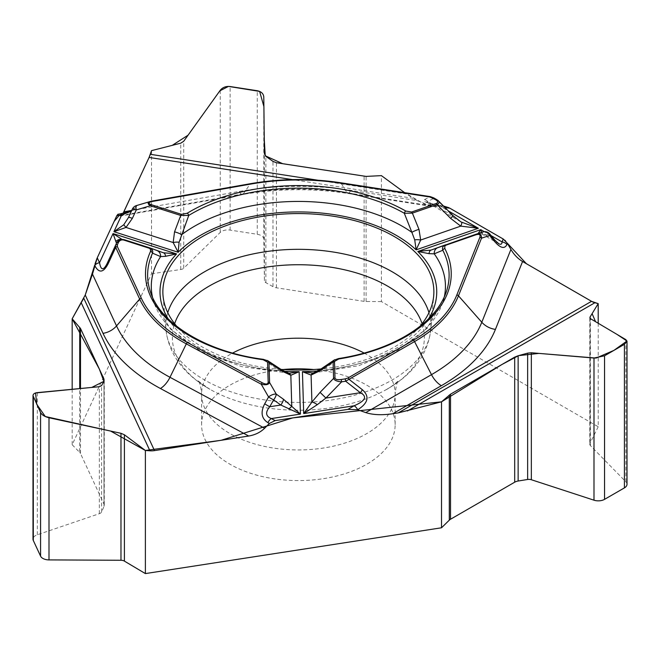 <?xml version="1.0" encoding="UTF-8"?>
<svg xmlns="http://www.w3.org/2000/svg" width="660" height="660" viewBox="0 0 660 660"><rect width="100%" height="100%" fill="white"/><g stroke="black" fill="none" stroke-linecap="round" stroke-linejoin="round"><path stroke-width="0.49" stroke-dasharray="3.3 2.47" d="M598.199 323.26L598.199 426.748L381.414 301.595L381.414 175.634M443.512 206.019L424.949 204.435L404.662 192.662L413.061 198.28L292.438 179.619M131.563 210.466L239.242 191.458A202.24 116.762 180 0 1 350.716 190.336L417.087 200.607L413.061 198.28M417.087 200.607L432.341 206.53L444.411 206.101M280.929 369.394A135.506 78.235 180 0 1 202.554 347.127A135.506 78.235 180 0 1 176.831 326.403M419.909 326.403A135.506 78.235 180 0 1 321.082 368.932M283.008 369.534A96.781 55.877 0 0 0 201.589 424.702A96.781 55.877 0 0 0 229.936 464.211A96.781 55.877 0 0 0 335.404 476.322A96.781 55.877 0 0 0 395.15 424.702A96.781 55.877 0 0 0 313.731 369.534M436.87 206.695L347.094 192.811L340.898 182.861L430.328 196.696L424.529 199.576C421.847 201.465 427.919 203.618 442.736 206.035A6.6 1.394 98.8 0 0 442.431 205.796A6.6 1.394 98.8 0 0 441.424 206.935L426.517 202.026L434.041 198.289A2.203 1.27 120 0 0 433.678 197.843M430.328 196.696L436.994 199.988L452.834 216.051L460.944 221.917M424.529 199.576A6.6 6.154 -116.4 0 1 427.606 201.481L453.148 215.787M478.228 233.78C478.797 233.335 480.323 233.582 482.798 234.539L485.842 235.108A6.6 6.121 69.6 0 0 479.276 233.252L478.129 233.524M481.569 232.361L482.683 234.457A6.6 6.592 -101.3 0 0 478.269 233.772A6.6 6.592 -101.3 0 0 478.244 233.772L477.419 233.995M494.678 239.992A6.6 1.749 -39.1 0 0 493.944 239.786L498.44 243.565L482.906 234.597M313.277 372.883L322.608 370.103L338.283 359.106A2.203 0.478 81 0 1 338.498 358.578M489.877 234.094A6.6 1.749 -39.1 0 0 489.142 233.879A6.6 6.121 69.6 0 0 482.576 232.031L479.276 233.252M320.075 369.584A6.6 2.698 -123 0 1 322.608 370.103A147.081 84.917 0 0 0 442.786 302.437A147.081 84.917 0 0 0 444.287 297.016M334.191 360.055L338.283 359.106A150.744 87.029 0 0 0 446.383 291.671L442.786 302.437L426.566 328.713L397.551 350.518L358.479 365.747L313.252 372.9M436.994 199.988L438.281 200.739M151.528 150.645L151.528 273.768L72.179 444.741L72.179 389.301M239.242 191.458A18.257 4.356 -100 0 0 242.418 194.535A18.257 4.356 -100 0 0 243.334 193.858L119.575 215.704L117.958 214.261M119.575 215.704L120.532 216.043L123.106 213.296L119.229 215.341M152.46 297.016A147.081 84.917 0 0 0 153.953 302.437L150.356 291.671A150.744 87.029 0 0 0 263.554 359.857L279.205 370.54L288.502 373.139M263.365 359.337A2.203 0.412 97.8 0 1 263.554 359.857L267.82 360.772M288.577 373.156L241.774 366.647L201.085 351.533L170.8 329.373L153.953 302.437A147.081 84.917 0 0 0 279.205 370.54A6.6 2.838 122.2 0 1 281.886 369.996M286.968 372.95A6.6 4.843 104.2 0 1 288.23 373.048M313.624 372.776A6.6 4.719 -104.9 0 1 314.803 372.669M120.574 213.799A6.6 1.576 -100 0 0 120.244 214.038C129.071 212.355 134.302 210.235 135.927 207.685A6.6 6.328 24.6 0 0 131.414 211.167L131.381 211.208M136.463 205.573A6.6 1.518 -106.5 0 1 136.851 205.648A6.6 6.328 24.6 0 0 132.338 209.137L128.444 217.561M122.133 239.572L123.238 239.861C123.247 240.793 121.96 237.047 116.366 243.581A6.6 6.6 -159 0 1 124.41 240.091L124.525 239.786M381.414 301.595L366.094 301.513A7.92 4.571 0 0 1 364.114 301.364L276.441 287.801A7.92 4.571 0 0 1 272.976 286.663L265.889 282.686A4.843 2.797 0 0 1 264.421 280.706L263.786 239.151A8.794 5.082 0 0 0 257.268 234.292L230.117 230.092A8.794 5.082 0 0 0 220.258 232.419L183.719 268.224L183.719 141.256M151.528 273.768L180.733 269.519A4.843 2.797 0 0 0 183.719 268.224M627 484.291A8.794 5.082 0 0 0 625.861 481.792L590.419 445.615L590.419 318.648M598.199 426.748L589.974 443.479A4.843 2.797 0 0 0 589.792 444.238A4.843 2.797 0 0 0 590.419 445.615M104.247 380.185L104.247 505.304A7.92 4.571 0 0 1 104.008 506.418L101.59 511.954A4.843 2.797 0 0 1 99.355 513.678L37.331 534.773A8.794 5.082 0 0 0 33 539.146M72.179 444.741L79.728 452.438L79.728 388.575M104.247 505.304A7.92 4.571 0 0 0 103.975 504.116L80.487 453.502A7.92 4.571 0 0 0 79.728 452.438M449.006 207.743L449.806 208.18M503.349 239.093L504.958 240.298M505.486 240.809L507.375 243.276M83.77 298.18L85.239 295.02M94.66 265.287L95.023 263.926M96.921 258.555L97.21 257.903M422.095 323.713A126.002 72.749 180 0 1 385.11 390.25A126.002 72.749 180 0 1 211.637 390.25A126.002 72.749 180 0 1 209.269 388.921A126.002 72.749 180 0 1 174.644 323.713M428.975 312.667A132.594 76.552 180 0 1 430.798 329.662A132.594 76.552 180 0 1 346.063 397.303A132.594 76.552 180 0 1 204.617 380.003A132.594 76.552 180 0 1 165.94 329.662A132.594 76.552 180 0 1 167.772 312.667M364.089 353.05A96.781 55.877 180 0 1 395.15 394.07A96.781 55.877 180 0 1 335.404 445.69A96.781 55.877 180 0 1 229.936 433.579A96.781 55.877 180 0 1 201.589 394.07A96.781 55.877 180 0 1 232.658 353.05M444.947 207.479L441.424 206.935L448.363 210.936M168.168 318.838A138.369 79.885 0 0 0 284.031 371.266M317.93 370.887A138.369 79.885 0 0 0 428.579 318.838M491.131 235.628L484.275 231.676M477.337 234.02L431.112 250.058M485.842 235.108L489.142 233.879L493.944 239.786L485.842 235.108M116.366 243.589L107.126 263.488M149.663 247.83L157.105 250.569M350.716 190.336A18.257 3.861 -81.2 0 1 347.927 193.471A18.257 3.861 -81.2 0 1 347.094 192.811A188.257 108.686 0 0 0 243.334 193.858L250.33 183.777A164.307 94.858 180 0 1 340.898 182.861M317.955 180.238L406.378 193.916M118.305 214.385L120.244 214.038M135.927 207.685L136.851 205.648L152.369 201.069L250.33 183.777M163.333 252.755L124.41 240.091M263.786 239.151L263.786 97.003M257.268 234.292L257.268 90.733M230.117 230.092L230.117 86.534M220.258 232.419L220.258 90.272M272.976 286.663L272.976 161.386M265.889 282.686L265.889 156.362M264.421 280.706L264.421 153.739M180.733 269.519L180.733 143.187M366.094 301.513L366.094 176.401M364.114 301.364L364.114 176.302M276.441 287.801L276.441 162.739M625.861 481.792L625.861 339.644M589.974 443.479L589.974 318.268M37.331 534.773L37.331 392.626M104.008 506.418L104.008 381.142M101.59 511.954L101.59 385.621M99.355 513.678L99.355 386.702M80.487 453.502L80.487 388.501M103.975 504.116L103.975 381.2M395.15 424.702L395.15 394.07C396.008 386.042 397.155 381.488 398.566 380.399C398.392 381.166 390.06 388.03 385.11 390.25C412.516 375.078 427.746 354.882 430.798 329.662L433.711 295.672M201.589 424.702L201.589 394.07C200.59 380.927 197.274 379.723 198.173 380.399C196.754 380.053 200.665 383.006 209.896 389.276L209.129 388.847C183.224 373.75 168.828 354.024 165.94 329.662L163.028 295.672M426.55 202.034L426.517 202.018C428.719 202.183 421.253 201.944 442.431 205.796L443.446 205.953M460.878 221.884L426.805 202.207M431.244 206.357L347.927 193.471C312.568 188.133 277.398 188.48 242.418 194.535L120.92 215.977M131.786 210.334L131.414 211.167M589.792 317.732L589.792 444.238"/><path stroke-width="0.99" d="M72.179 389.301L72.179 318.788L83.762 298.196L154.498 450.598A18.257 14.396 -24.9 0 1 149.927 450.796L145.381 450.475L145.381 573.589L441.515 527.785L441.515 401.825L398.285 412.888L591.533 301.315L522.571 261.509L495.429 329.389A202.24 116.762 180 0 1 441.375 385.688A18.257 10.543 60 0 1 431.491 374.649L414.554 341.566L345.65 381.233A2.203 0.462 -98.8 0 0 345.114 378.898L347.894 378.031L413.358 340.238A162.616 93.885 0 0 0 456.819 294.971L479.861 237.344C480.703 234.63 479.374 233.788 475.868 234.811L446.119 245.132L444.766 246.13L444.832 248.564A152.873 88.258 180 0 1 338.844 358.957L334.488 361.399L334.983 377.99C335.346 379.459 337.375 379.97 341.088 379.525L345.114 378.898M441.375 385.688L392.782 413.737L398.285 412.888M392.782 413.737C381.934 415.322 372.925 414.934 365.772 412.591L357.695 409.777L347.935 409.365L275.137 420.626L269.379 423.439L264.627 428.241C260.403 432.341 255.098 434.94 248.696 436.029L160.446 388.517A202.24 116.762 180 0 1 103.018 333.341A18.257 14.396 155.1 0 0 116.531 325.924L139.664 299.038L115.706 247.409L115.418 245.561A2.203 1.732 24.9 0 1 117.414 244.695L117.331 246.51L141.289 298.147A162.616 93.885 0 0 0 187.465 342.515L262.383 382.849C266.029 384.623 267.96 384.376 268.174 382.115L267.572 362.076L263.068 359.716A152.873 88.258 180 0 1 150.472 251.526L150.554 249.373L149.333 248.259L123.841 240.083C121.465 239.522 119.683 240.289 118.495 242.368L117.414 244.695M154.498 450.598L248.696 436.029M507.375 243.276L526.391 263.711L591.525 301.323A18.257 10.543 -120 0 0 594.874 302.742L598.199 303.633L598.199 323.26M381.414 175.634L404.671 192.662L381.414 175.634L366.094 176.401L381.414 175.634M495.429 329.389A18.257 14.52 21.8 0 1 481.8 322.245L510.914 249.447L507.424 243.375L503.217 239.011L449.922 208.246L443.446 205.953M510.914 249.447C514 254.686 517.885 258.703 522.571 261.509M176.831 326.403A135.506 78.235 180 0 1 163.028 295.672A135.506 78.235 180 0 1 243.433 220.291A135.506 78.235 180 0 1 394.193 236.486A135.506 78.235 180 0 1 433.711 295.672A135.506 78.235 180 0 1 419.909 326.403M321.082 368.932A135.506 78.235 180 0 1 280.929 369.394M313.731 369.534A96.781 55.877 0 0 0 283.008 369.534M347.894 378.031A2.203 1.27 -120 0 1 349.082 379.36L362.348 389.705C369.798 396.371 368.263 403.054 357.728 409.761A6.6 3.811 -120 0 0 354.156 405.768C365.459 400.851 367.529 396.503 360.376 392.725L345.65 381.233L341.616 381.859C337.062 381.488 334.381 380.341 333.572 378.427A2.203 1.798 -1.7 0 1 334.983 377.99M498.44 243.565L498.828 243.779C500.932 244.802 502.004 244.184 502.045 241.931A6.6 5.247 21.8 0 1 506.971 244.513C504.578 249.265 500.42 248.209 494.488 241.354A6.6 1.749 -39.1 0 0 494.678 240.001L489.877 234.094A6.6 1.749 -39.1 0 1 489.687 235.447L481.503 238.202A2.203 1.749 -158.2 0 0 479.861 237.344M589.974 318.268L589.974 317.147L590.419 318.648L625.861 339.644L627 341.294L624.426 344.322L604.543 355.798L593.992 358.042L531.341 352.753L527.637 353.141L518.133 355.748L514.693 357.134L450.516 394.185L441.515 401.825M589.974 317.147L598.199 303.633M103.018 333.341L85.239 295.02L92.474 274.098L97.251 257.812L116.762 215.779L117.958 214.261M152.864 201.358C148.376 202.29 147.782 203.379 151.066 204.617L181.426 214.335L187.209 213.254A152.873 88.258 180 0 1 405.801 211.051L411.642 212.017L436.285 203.47C438.306 202.554 438.058 201.283 435.534 199.65L429.891 196.993L340.461 183.158A162.616 93.885 0 0 0 250.825 184.066L152.864 201.358A2.203 0.528 80 0 0 152.485 200.987L150.513 201.432L152.369 201.069A2.203 0.528 80 0 1 152.485 200.987L250.445 183.694A2.203 0.528 80 0 1 250.825 184.066M438.52 200.962C439.609 202.216 439.114 203.428 437.011 204.583L412.376 213.13L418.984 229.375A6.6 1.254 159.6 0 0 411.881 232.353L404.308 213.262A150.744 87.029 0 0 0 188.76 215.432L179.083 242.261L178.159 252.252L173.159 242.525L174.545 231.841L180.741 215.465L150.381 205.755C147.436 203.907 147.436 202.48 150.373 201.465L150.538 201.415M411.642 212.017A2.203 0.924 -109.1 0 1 412.376 213.13L404.308 213.262A2.203 1.262 -60.3 0 1 405.801 211.051M437.844 200.277L453.148 215.787L460.944 221.925L478.36 228.261L460.762 226.124L450.632 218.394L437.011 204.583A2.203 0.924 -109.1 0 0 436.285 203.47M418.984 229.375L420.684 240.034L416.122 249.851L414.727 239.885L411.881 232.353A147.081 84.917 0 0 0 181.665 234.671A6.6 1.312 -161 0 0 174.545 231.841M478.129 233.524L480.76 229.639L481.569 232.361M334.034 360.137L338.498 358.578C391.363 350.468 435.006 324.976 446.383 291.671A150.744 87.029 0 0 0 442.802 250.247L434.239 253.836L429.066 253.663L417.813 251.476L431.112 250.058L475.142 234.531A2.203 0.924 70.9 0 1 475.151 234.531A2.203 0.924 70.9 0 1 475.868 234.811M341.088 379.525A2.203 0.462 -98.8 0 1 341.616 381.859L325.916 398.054L320.067 392.353L333.572 378.427L333.069 361.837L319.423 371.044L311.091 375.07L302.428 371.662L312.188 372.966M362.348 389.705A6.6 2.26 128 0 1 360.376 392.725L325.916 398.054L317.303 404.662L303.699 413.572L311.908 402.064L320.067 392.353M490.165 234.465A6.6 6.6 0 0 0 482.65 231.998L475.266 234.49C479.671 233.285 481.759 234.523 481.503 238.202L458.461 295.828A164.307 94.858 180 0 1 414.554 341.566A2.203 1.27 -120 0 0 413.358 340.238M475.39 234.448L482.576 232.031A6.6 5.643 71.4 0 1 489.687 235.447L494.488 241.354M319.423 371.044A6.6 2.698 -123 0 1 320.075 369.592L334.62 359.749M334.488 361.399A2.203 1.798 -1.7 0 0 333.069 361.837L333.943 360.228M444.832 248.564A2.203 1.724 -27.4 0 0 442.802 250.247C441.986 247.879 442.852 246.089 445.385 244.852A2.203 0.924 70.9 0 1 446.119 245.132M444.287 297.016A147.081 84.917 0 0 0 434.239 253.836A6.6 5.808 -110.1 0 1 437.852 247.624A6.6 5.808 -110.1 0 1 437.943 247.591M429.066 253.663A6.6 3.845 -109.6 0 1 431.112 250.058M461.736 222.362A6.6 1.064 118.3 0 1 460.762 226.124L420.684 240.034A6.6 2.31 -175.2 0 0 414.727 239.885M438.281 200.739L436.631 199.543A2.203 1.27 120 0 0 435.534 199.65M453.148 215.787L450.632 218.394M430.328 196.696A2.203 0.462 98.8 0 0 430.229 196.614A2.203 0.462 98.8 0 0 429.891 196.993M340.898 182.861A2.203 0.462 98.8 0 0 340.799 182.779L430.229 196.614L433.678 197.843A2.203 1.27 120 0 0 432.581 197.95M94.66 265.287L85.239 295.02L72.179 318.788L99.305 368.998L103.909 381.34L91.773 387.428L35.574 392.964L36.721 404.275L45.259 416.51L110.567 431.046L145.381 450.475L221.084 440.303L292.751 417.895L441.515 401.825L501.938 364.501L518.545 355.633L538.997 353.397L596.054 358.075L613.891 350.402L626.975 341.022L617.017 334.405L595.543 321.684L592.102 313.657L598.199 303.633L591.723 301.43M292.438 179.619L149.086 157.443L123.106 213.296L123.849 211.827L131.563 210.466M149.16 157.286L151.528 150.645L172.26 145.349L188.067 135.193L219.846 90.832L228.492 86.41L259.627 91.402L263.901 106.573L264.264 139.483L265.238 155.776L282.744 163.721L366.094 176.401L276.441 162.739L272.976 161.386L265.889 156.362L264.421 153.739L263.786 97.003C263.488 93.662 261.319 91.575 257.268 90.733L230.117 86.534C225.934 86.097 222.643 87.343 220.258 90.272L183.719 141.256L180.733 143.187L151.528 150.645L150.307 154.3A18.257 3.861 98.8 0 1 149.086 157.443L123.849 211.827M117.331 246.51A2.203 1.732 -24.9 0 0 115.706 247.409L108.24 263.546C103.463 272.893 98.934 273.504 94.652 265.394A6.6 5.206 -24.9 0 1 99.528 262.713C100.947 270.509 103.48 270.765 107.126 263.488L116.498 243.235C117.901 240.603 120.112 239.357 123.131 239.498M267.894 422.639C261.459 418.564 260.395 412.277 264.701 403.796A6.6 0.652 29.5 0 0 269.759 406.741C265.147 412.343 265.675 416.287 271.342 418.58A6.6 3.671 118.3 0 0 267.894 422.639L269.379 423.439M33 395.876L33 539.146A8.794 5.082 0 0 0 33.297 540.466L40.573 556.141A8.794 5.082 0 0 0 48.997 559.903L120.978 560.266A4.843 2.797 0 0 1 124.41 561.115L124.41 434.783L120.978 433.298L48.997 417.755C44.74 416.699 41.935 414.975 40.573 412.582L33 395.653C33.115 393.971 34.559 392.956 37.331 392.626L99.355 386.702L101.59 385.621L104.008 381.142L103.975 379.063L80.487 328.449L72.179 318.788M124.41 434.783L145.381 450.475M288.692 409.093L291.778 406.403L300.424 414.084L280.822 405.025A6.6 2.244 -54.5 0 0 283.453 399.242L291.778 406.403L290.837 375.268L282.62 371.415L268.983 362.48L269.593 382.519C268.579 384.714 265.79 385.275 261.236 384.202A2.203 1.221 -61.7 0 1 262.383 382.849M289.567 373.189L299.137 371.695L290.837 375.268A6.6 4.843 104.2 0 0 288.23 373.048M152.46 297.016A147.081 84.917 0 0 1 160.619 256.591A6.6 5.89 110.1 0 0 156.923 250.503A6.6 5.89 110.1 0 0 156.7 250.429L163.333 252.755L176.558 253.91L165.586 256.311L160.619 256.591L152.526 253.168A2.203 1.741 -155.6 0 0 150.472 251.526M116.482 243.284L113.05 233.582L122.438 239.671M268.174 382.115A2.203 1.798 178.3 0 1 269.593 382.519L276.26 394.119A6.6 3.069 150.1 0 0 268.57 396.965A6.6 0.652 29.5 0 0 273.628 399.911A6.6 2.244 -54.5 0 0 276.26 394.119L283.453 399.242M123.841 240.083A2.203 0.874 107.7 0 1 124.525 239.786L149.663 247.83C152.27 249.018 153.227 250.792 152.526 253.168A150.744 87.029 0 0 0 150.356 291.671C159.827 323.037 205.788 352.011 263.365 359.337A2.203 0.412 97.8 0 0 263.068 359.716M268.075 360.938L268.983 362.48A2.203 1.798 178.3 0 0 267.572 362.076M267.399 360.475L281.902 370.004A6.6 2.838 122.2 0 1 282.62 371.415M317.303 404.662A6.6 1.873 -144.7 0 0 311.908 402.064L311.091 375.07A6.6 4.719 -104.9 0 1 313.624 372.776L312.947 372.908M108.24 263.546A6.6 0.759 -155.2 0 0 107.126 263.488M131.381 211.208L121.72 214.904A6.6 1.576 -100 0 0 120.574 213.799C128.815 211.794 132.676 210.556 132.157 210.086M123.742 224.779L125.994 227.436L113.932 231.693L123.742 224.779L128.444 217.561A6.6 1.031 24.8 0 1 132.38 218.345L125.994 227.436L173.159 242.525A6.6 2.293 173.4 0 1 179.083 242.261M128.444 217.561L132.338 209.137A6.6 1.031 24.8 0 1 136.273 209.921A6.6 1.518 -106.5 0 1 136.463 205.573L150.373 201.465M187.209 213.254A2.203 1.303 -121.4 0 1 188.76 215.432L180.741 215.465A2.203 0.874 -72.3 0 1 181.426 214.335M163.333 252.755A6.6 3.993 108.9 0 1 165.586 256.311M116.069 241.304A6.6 6.237 -74.6 0 1 121.811 239.498M117.01 242.335L116.498 243.235A2.203 1.732 24.9 0 1 118.495 242.368M132.38 218.345L136.273 209.921L150.381 205.755A2.203 0.874 -72.3 0 1 151.066 204.617M441.515 527.785L449.295 520.163A7.92 4.571 0 0 1 450.516 519.247L514.693 482.196A7.92 4.571 0 0 1 518.133 481.024L527.637 479.473A4.843 2.797 0 0 1 531.341 479.729L593.992 500.189A8.794 5.082 0 0 0 604.543 499.356L624.426 487.88A8.794 5.082 0 0 0 627 484.291L627 341.583M124.41 561.115L145.381 573.589M443.512 206.019L449.006 207.743M449.806 208.18L503.349 239.093M504.958 240.298L505.486 240.809M95.023 263.926L96.921 258.555M97.21 257.903L114.139 221.422L119.229 215.341M174.644 323.713A126.002 72.749 180 0 1 298.37 264.734A126.002 72.749 180 0 1 422.095 323.713M167.772 312.667A132.594 76.552 180 0 1 298.37 249.323A132.594 76.552 180 0 1 428.975 312.667M232.658 353.05A96.781 55.877 180 0 1 364.089 353.05M365.772 412.591L431.491 374.649A188.257 108.686 0 0 0 481.8 322.245L458.461 295.828A2.203 1.749 -158.2 0 0 456.819 294.971M347.935 409.365L354.156 405.768L303.699 413.572L302.428 371.662A138.369 79.885 0 0 0 317.93 370.887M449.922 208.246L444.947 207.479M594.874 302.742L407.418 410.965M507.424 243.375L506.971 244.513M491.131 235.628L502.045 241.931L503.217 239.011M116.762 215.779L121.72 214.904L113.932 231.693L178.159 252.252A138.369 79.885 0 0 1 416.122 249.851L478.36 228.261L448.363 210.936M97.251 257.812L99.528 262.713L113.05 233.582L176.558 253.91A138.369 79.885 0 0 0 168.168 318.838M284.031 371.266A138.369 79.885 0 0 0 299.137 371.695L300.424 414.084L271.342 418.58L275.137 420.626M428.579 318.838A138.369 79.885 0 0 0 417.813 251.476L480.76 229.639L484.275 231.676M92.474 274.098L116.531 325.924A188.257 108.686 0 0 0 169.983 377.289L186.318 343.868A164.307 94.858 180 0 1 139.664 299.038A2.203 1.732 -24.9 0 1 141.289 298.147M149.927 450.796L81.32 302.957M264.701 403.796L268.57 396.965L261.236 384.202L186.318 343.868A2.203 1.221 -61.7 0 1 187.465 342.515M160.446 388.517A18.257 10.164 118.3 0 0 169.983 377.289L264.627 428.241M280.822 405.025L273.628 399.911L269.759 406.741L280.822 405.025M149.935 247.929L149.655 247.83A2.203 0.874 107.7 0 0 148.978 248.127M150.307 154.3L317.955 180.238M250.33 183.777A2.203 0.528 80 0 1 250.445 183.694C280.409 178.505 310.53 178.2 340.799 182.779A2.203 0.462 98.8 0 0 340.461 183.158M593.992 500.189L593.992 358.042M604.543 499.356L604.543 355.798M624.426 487.88L624.426 344.322M518.133 481.024L518.133 355.748M527.637 479.473L527.637 353.141M531.341 479.729L531.341 352.753M449.295 520.163L449.295 395.043M450.516 519.247L450.516 394.185M514.693 482.196L514.693 357.134M33.297 540.466L33.297 396.907M40.573 556.141L40.573 412.582M48.997 559.903L48.997 417.755M120.978 560.266L120.978 433.298M79.728 388.575L79.728 327.319M80.487 388.501L80.487 328.449M103.975 381.2L103.975 379.063M313.252 372.9L312.031 372.974M494.678 239.992L498.836 243.771M445.302 244.885L431.079 250.074M436.631 199.543L433.678 197.843M289.724 373.197L288.577 373.156M163.614 252.846L149.869 247.904M281.902 370.004L288.857 373.156M320.067 369.592L313.64 372.776M263.365 359.337L267.976 360.847M117.818 214.285L120.574 213.799M136.463 205.573A6.6 6.6 0 0 0 132.338 209.137M124.509 239.786L123.106 239.498"/></g></svg>
